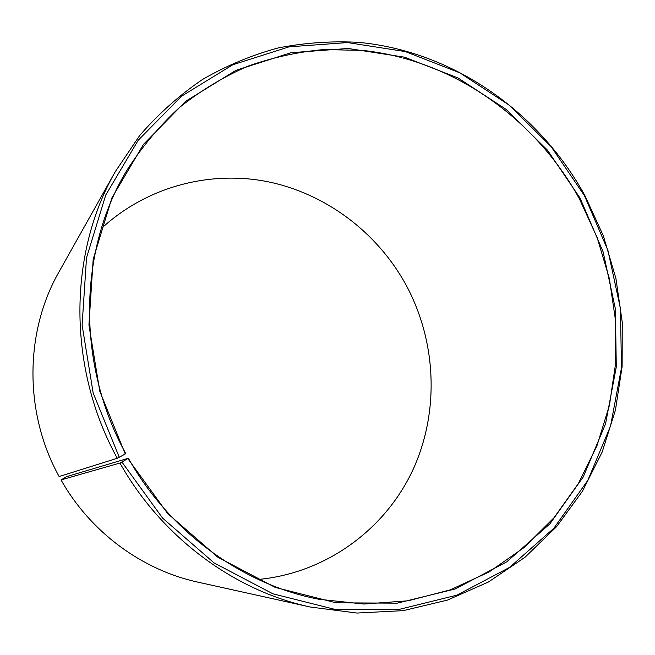 <?xml version="1.0" encoding="UTF-8"?>
<svg xmlns="http://www.w3.org/2000/svg" width="655" height="655" viewBox="0 0 655 655"><rect width="100%" height="100%" fill="white"/><g stroke="black" fill="none" stroke-linecap="round" stroke-linejoin="round"><path stroke-width="0.98" d="M258.25 579.462C326.002 573.068 384.649 529.707 412.437 470.896C439.996 411.823 436.664 340.526 405.224 283.435C376.396 231.854 325.478 193.487 267.535 181.664C209.616 170.226 146.556 186.675 101.312 228.554M579.241 198.53C534.808 117.949 452.752 59.785 362.321 50.386L323.611 49.567C297.738 51.925 272.431 57.484 247.696 66.253C223.535 76.848 200.88 90.513 179.732 107.256C159.705 125.662 142.102 146.655 126.931 170.234C78.346 250.235 76.275 364.065 125.793 453.628L125.244 453.956L99.773 391.231L88.933 324.962L93.19 259.208L111.907 197.867L143.527 144.321L185.758 101.222L235.874 70.363L290.951 52.719L348.1 48.47L404.61 57.198L458.025 77.961L506.233 109.459L547.408 150.093L580.068 198.088L603.099 251.79L615.381 308.832L616.289 366.956L605.556 423.801L583.261 476.914L549.946 523.771L506.659 561.908L455.029 589.033L397.282 603.149L336.244 602.837L275.215 587.412L217.787 557.168L167.565 513.43L127.823 458.59L128.355 458.254C169.719 532.048 242.661 584.678 318.788 599.243L363.836 604.041L408.049 600.807L450.182 589.909L489.121 571.938L523.934 547.637L553.876 517.868L578.357 483.57L596.967 445.719L609.437 405.314L615.635 363.328L615.569 320.729L609.33 278.473L597.123 237.446L579.241 198.53M128.355 458.254L66.826 476.57L61.005 479.918L119.947 463.044L121.895 462.004L162.628 518.154L214.095 562.915L272.93 593.815L335.425 609.502L397.88 609.715L456.928 595.166L509.672 567.336L553.86 528.266L587.83 480.328L610.542 426.045L621.456 367.979L620.481 308.636L607.93 250.406L584.416 195.583L551.092 146.581L509.074 105.062L459.875 72.852L405.322 51.581L347.6 42.575L289.166 46.816L232.82 64.763L181.5 96.228L138.205 140.252L105.758 195.002L86.517 257.783L82.104 325.117L93.174 393.008L119.259 457.255L125.244 453.956M119.947 463.044C161.49 537.075 233.868 590.532 310.093 606.989L357.065 613.055L403.324 610.624L447.504 600.078L488.417 582.017L525.056 557.225L556.619 526.636L582.467 491.225L602.166 452.04L615.43 410.136L622.127 366.546L622.25 322.293L615.905 278.375L603.312 235.743L584.768 195.305C538.59 111.522 452.892 51.229 358.613 42.354C331.667 40.88 304.87 42.739 278.219 47.938C251.913 55.061 226.745 65.533 202.69 79.361C179.568 95.04 158.592 113.733 139.744 135.438L115.354 171.561C68.186 253.575 67.391 367.954 117.294 458.263L119.259 457.255M61.005 479.918C90.423 532.122 142.094 570.038 197.835 582.131L310.093 606.989M115.354 171.561L59.048 271.8C24.644 331.856 23.875 412.863 59.13 476.545L117.294 458.263M121.895 462.004L127.823 458.59"/></g></svg>

